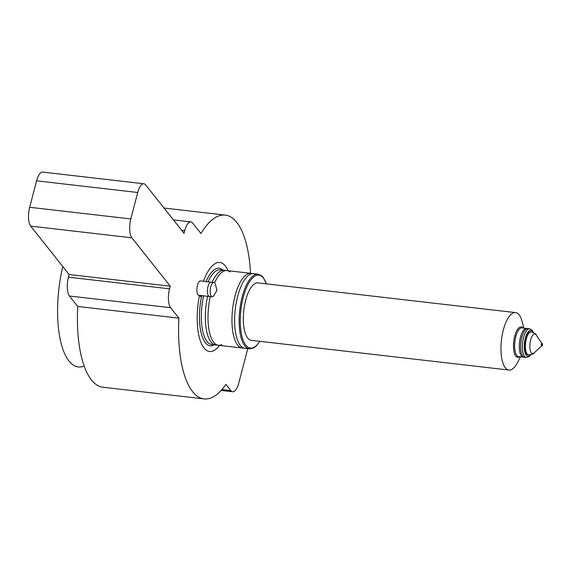 <?xml version="1.0" encoding="UTF-8"?>
<svg xmlns="http://www.w3.org/2000/svg" width="571" height="571" viewBox="0 0 571 571"><rect width="100%" height="100%" fill="white"/><g stroke="black" fill="none" stroke-linecap="round" stroke-linejoin="round"><path stroke-width="0.86" d="M237.672 296.363A37.586 14.111 -83.4 0 1 253.588 273.659L250.926 273.352A37.586 14.111 -83.4 0 0 247.529 274.009A37.586 14.111 -83.4 0 0 235.009 296.056A37.586 14.111 -83.4 0 0 239.156 346.611A37.586 14.111 -83.4 0 0 242.318 348.024L244.98 348.331A37.586 14.111 -83.4 0 1 237.672 296.363M214.596 282.895A37.586 14.111 -83.4 0 1 226.972 270.59A37.586 14.111 -83.4 0 1 230.134 272.003M212.091 282.252A37.586 14.111 -83.4 0 1 220.913 270.94A37.586 14.111 -83.4 0 1 224.31 270.283L226.972 270.59M221.755 344.606A37.586 14.111 -83.4 0 1 218.358 345.262A37.586 14.111 -83.4 0 1 210.264 296.592M218.358 345.262L215.695 344.955A37.586 14.111 -83.4 0 1 212.533 343.542A37.586 14.111 -83.4 0 1 207.601 296.285M199.736 295.378L200.756 296.67L201.056 295.535M209.707 296.485A7.23 2.712 -83.4 0 1 209.407 296.499A7.23 2.712 -83.4 0 1 208.001 286.499A7.23 2.712 -83.4 0 1 211.063 282.138A7.23 2.712 -83.4 0 1 211.356 282.21M521.48 356.019A14.453 5.432 96.6 0 0 523.264 357.153L524.599 357.31A14.453 5.432 -83.4 0 1 522.808 356.176A14.453 5.432 -83.4 0 1 521.244 339.774A14.453 5.432 -83.4 0 1 527.911 328.589L526.583 328.432A14.453 5.432 96.6 0 0 524.257 329.41A14.453 5.432 96.6 0 0 519.531 342.172A14.453 5.432 96.6 0 0 521.223 355.669A14.453 5.432 96.6 0 0 521.48 356.019M542.45 345.227A1.156 0.435 -83.4 0 1 541.958 345.926A1.156 0.435 -83.4 0 1 541.736 344.327A1.156 0.435 -83.4 0 1 542.229 343.628A1.156 0.435 -83.4 0 1 542.45 345.227M541.751 345.798A1.156 0.435 -83.4 0 1 541.558 345.876A1.156 0.435 -83.4 0 1 541.337 344.277A1.156 0.435 -83.4 0 1 541.829 343.578L542.229 343.628M527.989 354.791A11.563 4.34 -83.4 0 1 525.741 338.796A11.563 4.34 -83.4 0 1 530.637 331.815L531.23 331.879A11.563 4.34 -83.4 0 0 526.334 338.867A11.563 4.34 -83.4 0 0 528.582 354.855L527.989 354.791M526.326 357.51L518.611 356.618A14.453 5.432 -83.4 0 1 515.799 336.626A14.453 5.432 -83.4 0 1 521.923 327.897L529.638 328.789A14.453 5.432 -83.4 0 0 523.514 337.518A14.453 5.432 -83.4 0 0 526.326 357.51L529.189 356.575L530.837 354.727M519.703 356.747A15.324 5.753 -83.4 0 1 514.157 352.343A15.324 5.753 -83.4 0 1 514.735 336.198A15.324 5.753 -83.4 0 1 523.022 328.025M520.481 356.832L517.454 362.664A28.914 10.856 -83.4 0 1 508.932 370.051A28.914 10.856 -83.4 0 1 503.308 330.074A28.914 10.856 -83.4 0 1 515.556 312.608A28.914 10.856 -83.4 0 1 522.172 321.744L523.793 328.111M508.932 370.051L251.297 340.33A28.914 10.856 -83.4 0 1 245.673 300.353A28.914 10.856 -83.4 0 1 257.921 282.888L515.556 312.608M206.067 281.56A39.028 14.653 -83.4 0 1 222.911 270.119M214.296 344.791A39.028 14.653 -83.4 0 1 201.285 333.493A39.028 14.653 -83.4 0 1 201.713 295.607M214.189 295.143A7.23 2.712 -83.4 0 1 212.155 296.813A7.23 2.712 -83.4 0 1 210.749 286.82A7.23 2.712 -83.4 0 1 213.811 282.452A7.23 2.712 -83.4 0 1 215.41 284.536L216.98 290.097L214.189 295.143M212.155 296.813L198.844 295.278A7.23 2.712 -83.4 0 1 197.438 285.286A7.23 2.712 -83.4 0 1 200.5 280.918L213.811 282.452M84.18 366.032A75.172 28.229 -83.4 0 1 68.991 361.043A75.172 28.229 -83.4 0 1 62.796 266.557M250.519 273.302A92.516 34.738 96.6 0 0 236.729 222.355A92.516 34.738 96.6 0 0 225.281 215.096A92.516 34.738 96.6 0 0 200.949 233.489L192.648 223.04A14.453 5.432 -83.4 0 0 190.864 221.905A14.453 5.432 -83.4 0 0 184.74 230.641L184.048 233.282L145.634 184.89A14.453 5.432 96.6 0 0 143.842 183.762A14.453 5.432 96.6 0 0 137.718 192.491L130.83 218.943A14.453 5.432 -83.4 0 0 131.851 237.8L170.265 286.192L169.58 288.833A14.453 5.432 -83.4 0 0 170.601 307.69L178.894 318.14A92.516 34.738 96.6 0 0 204.075 398.908A92.516 34.738 96.6 0 0 225.916 384.397L230.862 390.628A14.453 5.432 96.6 0 0 232.654 391.763A14.453 5.432 96.6 0 0 238.778 383.034L247.735 348.653M204.075 398.908L102.923 387.238A92.516 34.738 96.6 0 1 77.742 306.47L178.894 318.14M77.742 306.47L69.448 296.021A14.453 5.432 -83.4 0 1 68.427 277.171L69.112 274.523L170.265 286.192M143.842 183.762L42.689 172.092A14.453 5.432 96.6 0 0 36.565 180.821L29.678 207.28A14.453 5.432 -83.4 0 0 30.698 226.13L69.112 274.523M203.412 281.253A44.809 16.83 -83.4 0 1 228.093 270.718M219.478 345.391A44.809 16.83 -83.4 0 1 200.913 342.436A44.809 16.83 -83.4 0 1 199.5 295.35M266.364 283.866A36.715 13.79 96.6 0 0 243.26 297.32A36.715 13.79 96.6 0 0 243.118 340.088A36.715 13.79 96.6 0 0 259.741 341.301M259.891 341.322L255.887 346.34L253.681 347.932L249.506 348.852A37.586 14.111 -83.4 0 1 242.197 296.884A37.586 14.111 -83.4 0 1 258.113 274.18L220.32 269.819A37.586 14.111 -83.4 0 0 208.094 281.796M541.651 345.89L534.128 352.942A9.871 3.704 -83.4 0 1 530.323 350.644A9.871 3.704 -83.4 0 1 530.623 339.959A9.871 3.704 -83.4 0 1 536.198 335.013C536.269 334.114 534.613 333.071 531.23 331.879M530.416 354.812A13.012 4.882 -83.4 0 1 525.034 352.771A13.012 4.882 -83.4 0 1 525.299 338.239A13.012 4.882 -83.4 0 1 533.014 332.343M249.506 348.852L211.705 344.491A37.586 14.111 -83.4 0 1 203.604 295.828M221.898 389.6L230.862 390.628M69.448 296.021L170.601 307.69M68.427 277.171L169.58 288.833M30.698 226.13L131.851 237.8M29.678 207.28L130.83 218.943M36.565 180.821L137.718 192.491M181.664 230.284L184.74 230.641M541.958 345.926L541.558 345.876M534.128 352.942C533.992 353.827 532.143 354.463 528.582 354.855M533.4 332.522L532.215 330.338L529.638 328.789M541.915 343.592L536.198 335.013M266.521 283.88L263.017 277.106L262.025 276.071L258.113 274.18M163.998 208.03L225.281 215.096M221.141 390.436L232.654 391.763M173.42 219.892L190.864 221.905"/></g></svg>
